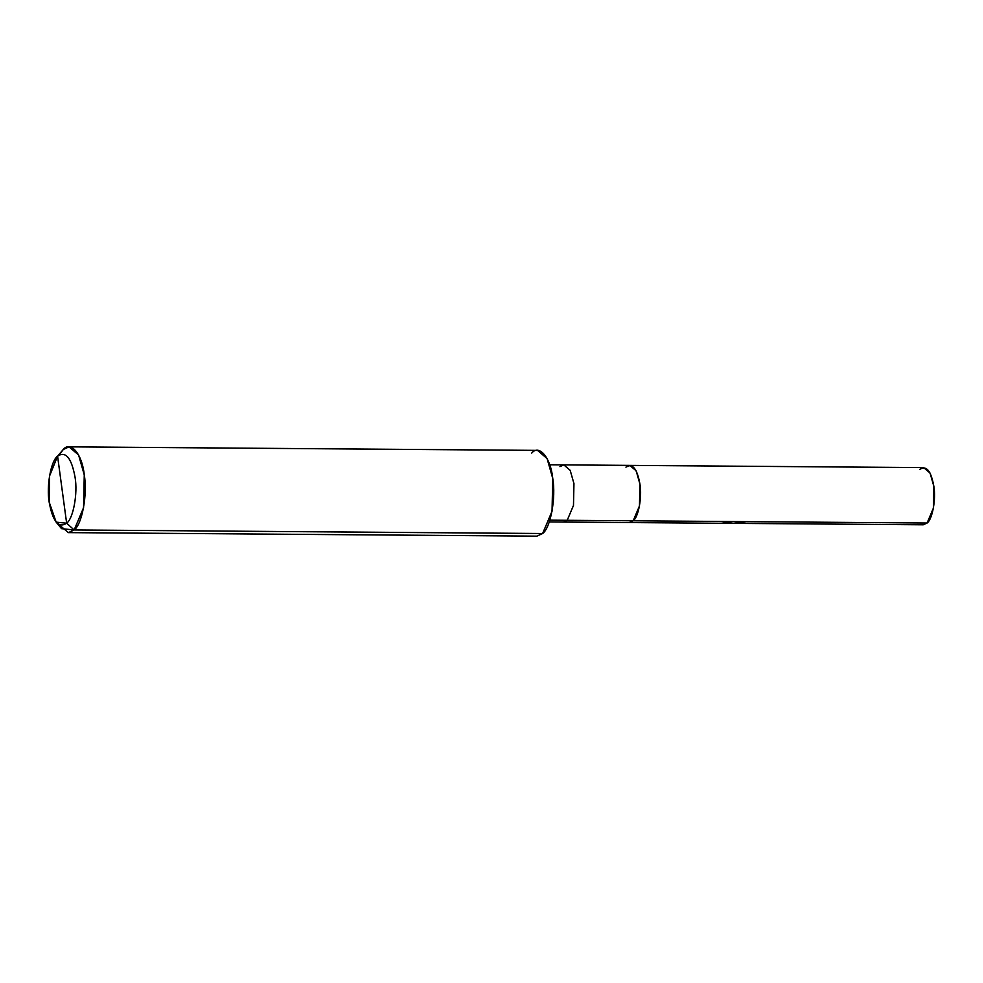 <?xml version="1.0" encoding="UTF-8"?>
<svg xmlns="http://www.w3.org/2000/svg" width="983" height="983" viewBox="0 0 983 983"><rect width="100%" height="100%" fill="white"/><g stroke="black" fill="none" stroke-linecap="round" stroke-linejoin="round"><path stroke-width="1.47" d="M625.938 467.146C632.425 462.895 637.095 468.535 639.933 484.078C642.194 496.919 638.483 517.107 633.187 520.793L927.104 523.017L923.258 524.787L629.353 522.563L633.187 520.793L625.532 520.732L633.187 520.793L639.466 505.95L639.933 484.078L636.173 470.832L629.784 465.389L625.938 467.146C632.425 462.895 637.095 468.535 639.933 484.078C642.194 496.919 638.483 517.107 633.187 520.793L629.353 522.563L563.37 522.059L567.203 520.302L633.187 520.793L567.203 520.302L563.37 522.059L549.251 521.948M919.449 522.956L927.104 523.017C932.4 519.331 936.111 499.143 933.85 486.302C930.999 470.759 926.342 465.119 919.855 469.37M629.784 465.389L923.688 467.613L930.078 473.056L933.85 486.302L933.371 508.174L927.104 523.017L633.187 520.793L639.466 505.95L639.933 484.078L636.173 470.832L629.784 465.389L563.8 464.885L559.954 466.642M56.645 457.144L57.579 456.149C65.689 450.828 71.526 457.881 75.077 477.32C77.903 493.355 73.27 518.594 66.647 523.214L57.579 456.149L49.506 476.091L49.15 502.043L56.154 522.133L66.647 523.214L74.155 529.96L542.628 533.511L536.865 536.153L68.392 532.614L74.155 529.96L61.56 528.67L56.154 522.133M549.853 520.167L567.203 520.302L573.482 505.446L573.949 483.587L570.189 470.341L563.8 464.885L570.189 470.341L573.949 483.587L573.482 505.446L567.203 520.302L549.853 520.167M531.139 533.425L542.628 533.511C550.566 527.969 556.132 497.681 552.753 478.438C550.75 457.869 539.2 443.898 531.754 453.04M69.043 446.847L537.517 450.386L547.089 458.57L552.753 478.438L552.041 511.234L542.628 533.511L74.155 529.96L83.567 507.695L84.268 474.9L78.615 455.018L69.043 446.847L63.268 449.489L59.385 454.773M58.857 524.529L68.392 532.614M66.647 523.214C58.538 528.535 52.713 521.469 49.15 502.043C46.324 485.995 50.969 460.769 57.579 456.149L66.647 523.214C73.27 518.594 77.903 493.355 75.077 477.32C71.526 457.881 65.689 450.828 57.579 456.149L63.268 449.489C70.727 440.359 82.277 454.33 84.268 474.9C87.659 494.142 82.093 524.431 74.155 529.96L66.647 523.214M746.183 521.654L733.392 523.349L721.289 521.457M563.8 464.885L549.694 464.775"/></g></svg>
